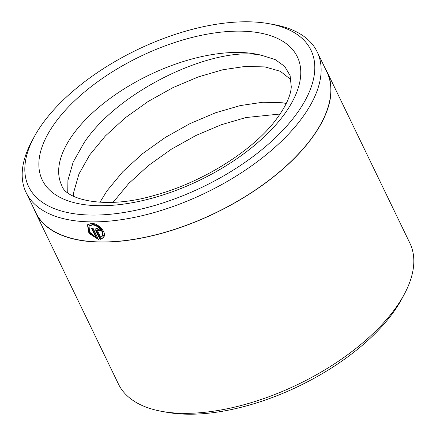 <?xml version="1.0" encoding="UTF-8"?>
<svg xmlns="http://www.w3.org/2000/svg" width="436" height="436" viewBox="0 0 436 436"><rect width="100%" height="100%" fill="white"/><g stroke="black" fill="none" stroke-linecap="round" stroke-linejoin="round"><path stroke-width="0.65" d="M98.465 239.446L88.939 233.353L87.478 224.894L91.473 223.357C97.789 223.09 106.286 231.467 104.111 236.503L102.389 235.38C103.937 231.369 97.233 224.769 92.258 224.971L89.048 226.213L89.587 232.083L95.893 237.358L91.44 228.148A161.652 78.371 -25.8 0 0 93.021 228.186L98.465 239.446M87.691 224.654L89.2 232.661L97.996 238.803M89.048 226.213L89.451 225.712L92.661 224.475C97.631 224.273 104.34 230.857 102.798 234.879L102.389 235.38M97.811 229.827L97.392 230.639L100.678 237.429L101.79 236.535L103.506 237.669L100.057 239.468L95.784 230.628L95.795 228.72L97.032 228.213L100.645 230.6A161.652 78.371 154.2 0 1 99.01 230.628L97.811 229.827L97.397 229.995L98.214 229.331L99.419 230.126L99.01 230.628M33.975 137.291L31.621 141.7A161.652 78.371 -25.8 0 0 26.122 192.608L35.823 212.681A161.652 78.371 -25.8 0 0 156.023 234.732A161.652 78.371 -25.8 0 0 307.14 144.033A161.652 78.371 -25.8 0 0 326.902 71.973L317.195 51.895A161.652 78.371 -25.8 0 0 273.884 24.585L268.968 23.697A156.797 76.017 -25.8 0 0 47.813 116.772A156.797 76.017 -25.8 0 0 33.975 137.291A156.797 76.017 -25.8 0 0 104.907 214.692A156.797 76.017 -25.8 0 0 291.809 120.085A156.797 76.017 -25.8 0 0 268.968 23.697M26.122 192.608A161.652 78.371 -25.8 0 0 146.322 214.659A161.652 78.371 -25.8 0 0 297.434 123.96A161.652 78.371 -25.8 0 0 317.195 51.895M404.368 294.115L401.916 298.709A156.797 76.017 154.2 0 1 388.078 319.228A156.797 76.017 154.2 0 1 166.923 412.303L161.8 411.377A161.854 78.469 -25.8 0 0 390.089 315.299A161.854 78.469 -25.8 0 0 404.368 294.115A161.854 78.469 -25.8 0 0 409.873 243.141L327.082 71.88A161.854 78.469 -25.8 0 0 325.196 68.441M34.117 209.149A161.854 78.469 -25.8 0 0 35.643 212.768L118.434 384.034A161.854 78.469 -25.8 0 0 161.8 411.377M67.743 192.647L67.918 180.34L73.172 162.061L83.941 142.981C119.453 88.939 216.594 44.761 262.123 55.459A126.451 61.302 -25.8 0 0 77.199 129.04A126.451 61.302 -25.8 0 0 61.743 185.414C65.258 199.366 105.038 210.168 154.911 195.23C200.963 182.837 250.226 152.349 273.993 122.32C284.981 108.215 290.741 96.378 291.275 86.819L290.103 75.597L284.703 66.414L275.258 59.607L262.123 55.459M99.926 202.309L107.043 190.777L122.745 171.762L142.55 153.679L165.429 137.356L190.189 123.524L215.548 112.782L240.187 105.594L262.843 102.231L282.326 102.776L286.283 103.457M73.308 196.14L73.695 192.287L78.949 174.013L89.718 154.933L105.419 135.918L125.225 117.834L148.104 101.512L172.858 87.674L198.216 76.938L222.861 69.749L245.512 66.386L264.995 66.931L280.293 71.27L291.068 79.712M113.082 202.348L128.702 183.523L148.327 165.631L171.206 149.308L195.966 135.471L221.319 124.734L245.964 117.546L280.163 114.009M35.643 212.768A161.854 78.469 -25.8 0 0 155.99 234.851A161.854 78.469 -25.8 0 0 307.298 144.038A161.854 78.469 -25.8 0 0 327.082 71.88M99.419 230.126A160.84 77.979 -25.8 0 0 100.356 230.115M95.784 230.628L96.187 230.132L100.46 238.966L103.485 237.658M100.46 238.966L100.057 239.468M102.798 234.879L104.52 236.001M92.094 228.164L96.296 236.862L95.893 237.358M280.005 119.927A141.624 68.659 154.2 0 1 99.043 205.71A141.624 68.659 154.2 0 1 59.618 116.935A141.624 68.659 154.2 0 1 240.579 31.147A141.624 68.659 154.2 0 1 280.005 119.927"/></g></svg>
